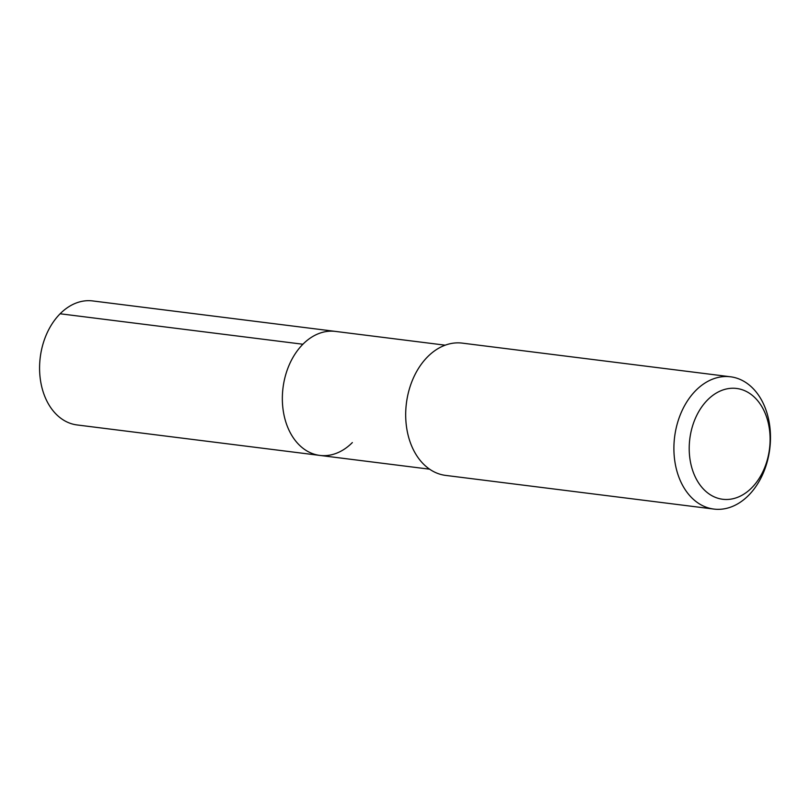 <?xml version="1.0" encoding="UTF-8"?>
<svg xmlns="http://www.w3.org/2000/svg" width="810" height="810" viewBox="0 0 810 810"><rect width="100%" height="100%" fill="white"/><g stroke="black" fill="none" stroke-linecap="round" stroke-linejoin="round"><path stroke-width="1.21" d="M429.634 469.192L319.839 455.412A62.491 44.955 97.2 0 1 283.267 410.923A62.491 44.955 97.2 0 1 302.899 344.24A62.491 44.955 -82.8 0 1 335.411 331.401A62.491 44.955 -82.8 0 0 302.899 344.24L60.122 313.774L302.899 344.24A62.491 44.955 97.2 0 0 283.267 410.923A62.491 44.955 97.2 0 0 319.839 455.412A62.491 44.955 97.2 0 0 352.35 442.574M427.599 356.815A66.663 47.952 -82.8 0 1 462.277 343.126L730.488 376.782A66.663 47.952 -82.8 0 1 769.5 424.237A66.663 47.952 -82.8 0 1 748.572 495.376A66.663 47.952 97.2 0 1 713.883 509.075L445.672 475.409A66.663 47.952 97.2 0 1 406.671 427.953A66.663 47.952 97.2 0 1 427.599 356.815M730.488 376.782A66.663 47.952 -82.8 0 0 695.81 390.481A66.663 47.952 97.2 0 0 674.882 461.609A66.663 47.952 97.2 0 0 713.883 509.075M707.565 399.938A55.829 40.156 -82.8 0 1 763.536 409.738A55.829 40.156 -82.8 0 1 751.751 487.792A55.829 40.156 97.2 0 1 695.77 477.981A55.829 40.156 97.2 0 1 707.565 399.938M319.839 455.412L77.072 424.946A62.491 44.955 97.2 0 1 40.5 380.457A62.491 44.955 97.2 0 1 60.122 313.774A62.491 44.955 -82.8 0 1 92.634 300.925L445.206 345.182"/></g></svg>

